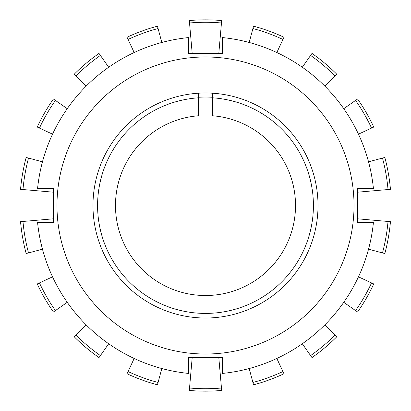 <?xml version="1.0" encoding="UTF-8"?>
<svg xmlns="http://www.w3.org/2000/svg" width="411" height="411" viewBox="0 0 411 411"><rect width="100%" height="100%" fill="white"/><g stroke="black" fill="none" stroke-linecap="round" stroke-linejoin="round"><path stroke-width="0.62" d="M212.703 97.823L212.703 115.774A90.014 90.014 0 0 1 282.229 252.575A90.014 90.014 0 0 1 128.771 252.575A90.014 90.014 0 0 1 198.297 115.774L198.297 97.823A107.918 107.918 0 0 0 113.266 261.524A107.918 107.918 0 0 0 297.734 261.524A107.918 107.918 0 0 0 212.703 97.823L212.703 93.21M198.297 93.21L198.297 97.823M222.377 53.6L222.377 37.565A168.777 168.777 0 0 1 373.435 188.623L357.4 188.623L357.4 222.377L373.435 222.377A168.777 168.777 0 0 1 222.377 373.435L222.377 357.4L188.623 357.4L188.623 373.435A168.777 168.777 0 0 1 37.565 222.377L53.6 222.377L53.6 188.623L37.565 188.623A168.777 168.777 0 0 1 188.623 37.565L188.623 53.6L222.377 53.6M56.975 205.5A148.525 148.525 0 0 1 279.763 76.872A148.525 148.525 0 0 1 279.763 334.128A148.525 148.525 0 0 1 56.975 205.5M92.978 205.5A112.522 112.522 0 0 1 261.761 108.057A112.522 112.522 0 0 1 261.761 302.943A112.522 112.522 0 0 1 92.978 205.5M198.297 97.284A108.458 108.458 0 0 1 212.703 97.284M384.83 157.449L382.477 158.081A183.219 183.219 0 0 1 388.02 189.533L390.45 189.317A185.659 185.659 0 0 0 384.83 157.449M371.554 128.068L373.763 127.04A185.659 185.659 0 0 0 357.58 99.01L355.582 100.412A183.219 183.219 0 0 1 371.554 128.068L358.464 134.171M335.057 75.943L336.779 74.221A185.659 185.659 0 0 0 311.99 53.42L310.588 55.418A183.219 183.219 0 0 1 335.057 75.943L324.844 86.156M282.932 39.446L283.96 37.237A185.659 185.659 0 0 0 253.551 26.17L252.919 28.523A183.219 183.219 0 0 1 282.932 39.446L276.829 52.536M158.081 28.523L157.449 26.17A185.659 185.659 0 0 0 127.04 37.237L128.068 39.446A183.219 183.219 0 0 1 158.081 28.523L161.816 42.472M100.412 55.418L99.01 53.42A185.659 185.659 0 0 0 74.221 74.221L75.943 75.943A183.219 183.219 0 0 1 100.412 55.418L108.694 67.245M55.418 100.412L53.42 99.01A185.659 185.659 0 0 0 37.237 127.04L39.446 128.068A183.219 183.219 0 0 1 55.418 100.412L67.245 108.694M28.523 158.081L26.17 157.449A185.659 185.659 0 0 0 20.55 189.317L22.98 189.533A183.219 183.219 0 0 1 28.523 158.081L42.472 161.816M22.98 221.467L20.55 221.683A185.659 185.659 0 0 0 26.17 253.551L28.523 252.919A183.219 183.219 0 0 1 22.98 221.467L53.6 218.791M39.446 282.932L37.237 283.96A185.659 185.659 0 0 0 53.42 311.99L55.418 310.588A183.219 183.219 0 0 1 39.446 282.932L52.536 276.829M75.943 335.057L74.221 336.779A185.659 185.659 0 0 0 99.01 357.58L100.412 355.582A183.219 183.219 0 0 1 75.943 335.057L86.156 324.844M128.068 371.554L127.04 373.763A185.659 185.659 0 0 0 157.449 384.83L158.081 382.477A183.219 183.219 0 0 1 128.068 371.554L134.171 358.464M189.533 388.02L189.317 390.45A185.659 185.659 0 0 0 221.683 390.45L221.467 388.02A183.219 183.219 0 0 1 189.533 388.02L192.209 357.4M252.919 382.477L253.551 384.83A185.659 185.659 0 0 0 283.96 373.763L282.932 371.554A183.219 183.219 0 0 1 252.919 382.477L249.184 368.528M310.588 355.582L311.99 357.58A185.659 185.659 0 0 0 336.779 336.779L335.057 335.057A183.219 183.219 0 0 1 310.588 355.582L302.306 343.755M355.582 310.588L357.58 311.99A185.659 185.659 0 0 0 373.763 283.96L371.554 282.932A183.219 183.219 0 0 1 355.582 310.588L343.755 302.306M382.477 252.919L384.83 253.551A185.659 185.659 0 0 0 390.45 221.683L388.02 221.467A183.219 183.219 0 0 1 382.477 252.919L368.528 249.184M221.467 22.98L221.683 20.55A185.659 185.659 0 0 0 189.317 20.55L189.533 22.98A183.219 183.219 0 0 1 221.467 22.98L218.791 53.6M357.4 218.791L388.02 221.467M358.464 276.829L371.554 282.932M324.844 324.844L335.057 335.057M276.829 358.464L282.932 371.554M218.791 357.4L221.467 388.02M161.816 368.528L158.081 382.477M108.694 343.755L100.412 355.582M67.245 302.306L55.418 310.588M42.472 249.184L28.523 252.919M53.6 192.209L22.98 189.533M52.536 134.171L39.446 128.068M86.156 86.156L75.943 75.943M134.171 52.536L128.068 39.446M192.209 53.6L189.533 22.98M249.184 42.472L252.919 28.523M302.306 67.245L310.588 55.418M343.755 108.694L355.582 100.412M368.528 161.816L382.477 158.081M388.02 189.533L357.4 192.209"/></g></svg>
